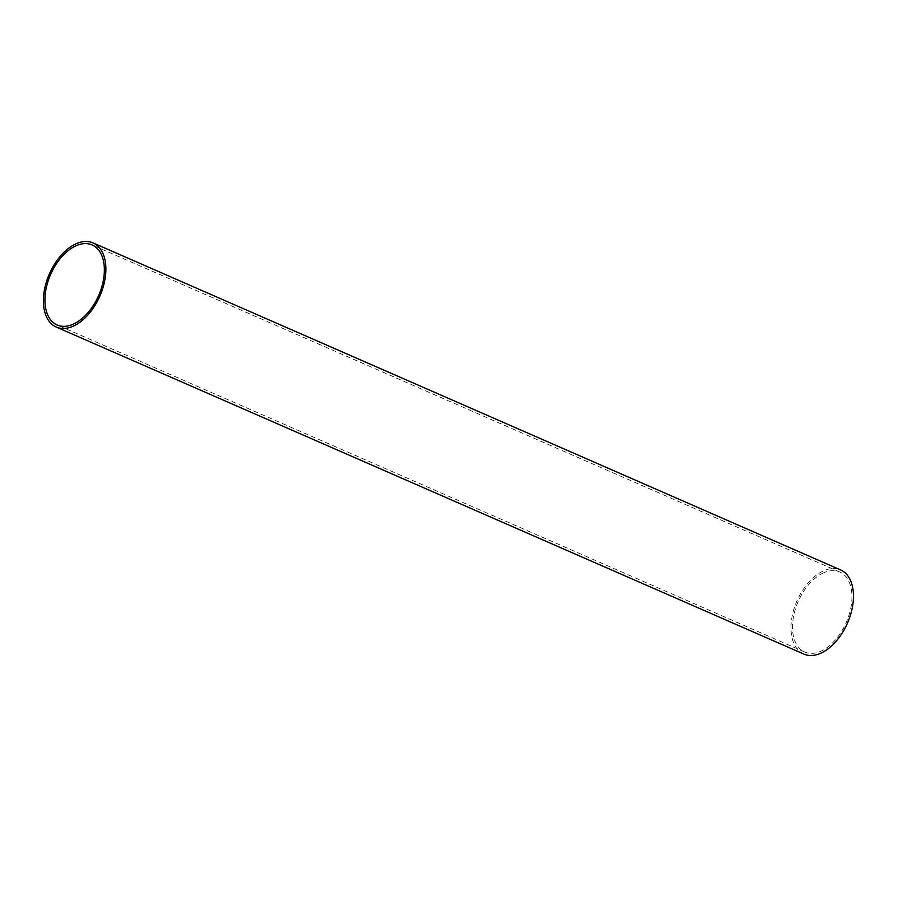 <?xml version="1.0" encoding="UTF-8"?>
<svg xmlns="http://www.w3.org/2000/svg" width="898" height="898" viewBox="0 0 898 898"><rect width="100%" height="100%" fill="white"/><g stroke="black" fill="none" stroke-linecap="round" stroke-linejoin="round"><path stroke-width="0.67" stroke-dasharray="4.49 3.37" d="M822.355 573.407A43.676 26.222 113.6 0 1 839.731 571.992A43.676 26.222 113.6 0 1 846.253 622.516A43.676 26.222 113.6 0 1 804.72 652.015A43.676 26.222 113.6 0 1 793.978 614.311A43.676 26.222 113.6 0 1 822.355 573.407M803.822 654.07A45.921 27.569 113.6 0 1 792.53 614.423A45.921 27.569 113.6 0 1 822.366 571.42A45.921 27.569 113.6 0 1 840.629 569.938M839.731 571.992L92.146 244.952M804.72 652.015L57.146 324.986"/><path stroke-width="1.35" d="M74.781 246.366A43.676 26.222 113.6 0 1 92.146 244.952A43.676 26.222 113.6 0 1 98.668 295.476A43.676 26.222 113.6 0 1 57.146 324.986A43.676 26.222 113.6 0 1 46.404 287.27A43.676 26.222 113.6 0 1 74.781 246.366M93.044 242.898L840.629 569.938A45.921 27.569 113.6 0 1 847.488 623.055A45.921 27.569 113.6 0 1 803.822 654.07L56.237 327.04A45.921 27.569 113.6 0 1 44.945 287.394A45.921 27.569 113.6 0 1 74.792 244.391A45.921 27.569 113.6 0 1 93.044 242.898A45.921 27.569 113.6 0 1 99.903 296.014A45.921 27.569 113.6 0 1 56.237 327.04"/></g></svg>
